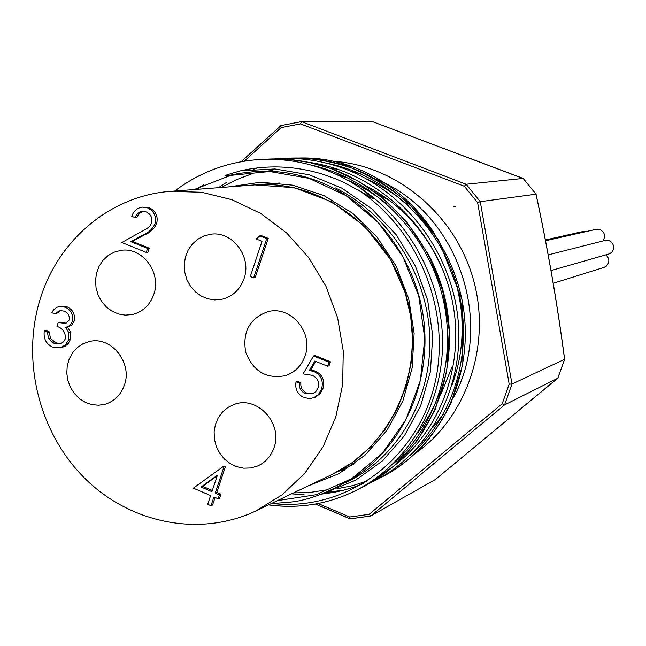 <?xml version="1.0" encoding="UTF-8"?>
<svg xmlns="http://www.w3.org/2000/svg" width="646" height="646" viewBox="0 0 646 646"><rect width="100%" height="100%" fill="white"/><g stroke="black" fill="none" stroke-linecap="round" stroke-linejoin="round"><path stroke-width="0.97" d="M363.246 187.816L368.656 189.867M377.256 193.703L389.175 200.276M452.289 366.282L441.234 393.551M436.26 402.119L434.887 404.251M477.644 202.674L480.285 201.681L536.01 194.188L523.171 178.433L466.162 184.255L480.285 201.681L511.979 384.063L504.542 404.937L557.773 378.225L564.588 359.289L511.979 384.063L509.177 384.12L477.644 202.674L464.337 186.25L300.511 123.887L281.171 127.625L280.832 125.631M298.743 158.036C316.992 157.446 335.056 160.402 352.91 166.902L361.38 170.342C391.605 183.803 416.024 204.952 434.645 233.795M455.559 281.01C459.637 297.087 461.761 310.266 461.93 320.545C462.988 343.034 459.661 364.594 451.966 385.234M274.413 158.94L280.412 158.553C302.199 157.6 323.622 161.024 344.681 168.832C406.399 191.991 452.273 253.999 458.167 320.909C464.022 388.036 429.412 452.571 375.229 480.503L369.948 483.103M325.891 492.47L344.092 490.12M378.831 478.573L382.48 476.748C436.236 449.027 470.506 385.097 464.676 318.623C458.91 252.416 413.036 190.95 352.393 168.34C331.543 160.612 310.338 157.228 288.762 158.173C308.683 157.341 329.831 160.701 352.215 168.251C372.855 177.036 391.823 188.874 409.12 203.773L438.489 239.747L462.148 300.148L462.843 364.174L451.207 402.652C443.963 417.639 435.138 431.391 424.721 443.899C411.615 457.853 397.532 468.81 382.48 476.756L375.229 480.503M364.804 485.897C419.617 457.707 454.776 391.88 448.72 323.945C442.68 255.743 395.861 192.936 333.538 169.543C312.357 161.629 290.635 158.149 268.381 159.094M174.743 191.03C200.405 171.707 229.378 161.161 261.646 159.4C296.433 158.076 329.048 167.411 359.475 187.405C411.227 221.457 443.503 283.796 442.542 345.683C441.38 407.658 407.004 464.054 357.101 489.878L357.093 489.886C329.024 504.058 299.518 509.048 268.583 504.865M194.163 189.544L230.598 175.389L269.737 171.513L309.071 178.344L345.998 195.585L377.991 222.2L402.846 256.486L418.81 296.151L424.769 338.488L420.352 380.607L405.914 419.642L382.521 453.007L351.844 478.557L315.999 494.739L277.368 500.658M271.102 503.654L289.384 502.217C309.499 500.448 332.706 491.073 359.006 474.099L360.508 473.017C406.617 439.506 431.924 377.482 423.348 316.847C414.627 256.115 372.726 202.351 318.494 181.356C297.959 173.508 277.013 170.205 255.663 171.432L238.576 173.483C225.801 176.253 222.054 176.665 227.319 174.711L240.32 170.859C267.646 164.641 295.279 165.804 323.202 174.347L335.799 178.853L345.626 183.206L373.646 198.952L359.475 187.405M455.18 206.405L453.314 206.704M311.025 165.037C372.459 178.49 425.213 230.356 441.84 293.825C458.498 357.529 437.608 426.255 391.839 465.055M326.06 163.067C386.946 174.646 439.805 224.364 457.231 286.622C474.576 348.775 454.784 416.985 409.935 455.543M368.042 480.713L352.845 485.614L337.131 488.764M251.577 173.919L235.992 179.863L221.223 187.477M293.567 492.906L310.371 492.389L327.021 489.838M360.508 473.017L357.052 475.472M346.191 482.417L348.331 481.343C398.38 456.399 431.867 398.768 429.776 336.832C427.692 275.115 389.74 215.021 335.355 187.889M240.32 170.859L274.954 168.961L309.184 174.783L341.92 188.164L371.393 208.496L396.216 234.748L415.321 265.894L427.66 300.172L432.747 336.025L430.365 371.797L420.764 405.478L404.428 435.743L382.254 461.066L355.542 480.236L325.374 492.615M347.467 180.032L356.398 184.175L367.978 190.594L379.065 197.975L386.994 204.112M428.201 254.04C441.355 278.426 448.405 304.306 449.333 331.697M439.328 393.503L434.29 405.543L429.848 414.256L423.178 425.254L417.639 433.014M367.025 179.152C382.012 185.741 395.715 194.454 408.143 205.307M352.91 166.902L328.338 161.355M257.286 167.92L253.684 169.195M226.794 182.196L218.413 187.695M291.604 493.843L304.056 494.715M321.425 494.133L333.901 492.397L343.083 490.387L355.058 486.769L363.843 483.361M380.139 475.141C436.179 442.575 467.284 368.729 451.812 298.686C436.559 228.426 376.481 171.368 308.069 162.194M203.571 184.772L196.691 189.351M273.161 503.614C342.509 511.204 411.76 464.296 432.723 391.605C453.96 318.874 422.331 231.874 357.553 189.536M280.962 125.59L301.48 121.626L372.831 121.747L523.155 178.433M435.436 479.485L370.812 516.001L350.108 518.843M435.396 479.518L557.756 378.233M564.572 359.297C557.28 303.717 547.751 248.678 535.994 194.196M564.564 359.257L564.628 359.281C557.328 303.693 547.8 248.653 536.051 194.163L536.002 194.18M372.904 121.779L523.325 178.595M557.861 378.023L435.42 479.502M464.337 186.25L466.162 184.255L301.48 121.626L300.511 123.887M370.812 516.001L504.542 404.937L502.176 403.79L509.177 384.12M318.115 503.541L349.72 516.994L350.035 518.835M370.747 516.033L369.157 514.337L502.176 403.79M545.531 240.756L596.177 229.306L600.094 229.588C604.922 232.447 605.835 236.25 602.823 240.99M548.204 254.895L605.036 240.425C609.477 239.819 612.327 241.717 613.603 246.11C613.95 250.026 612.319 252.667 608.718 254.04L551.03 270.561M605.803 254.871C609.622 258.473 609.816 262.219 606.392 266.112L604.058 267.387L553.226 283.271M545.377 239.973L582.361 231.672L585.518 231.72M40.262 298.823C21.019 360.129 38.93 432.586 84.537 478.08C130.121 523.526 199.897 537.642 256.22 510.784L282.439 494.602L305.049 472.985L323.105 446.725L335.823 416.84L342.655 384.515L343.268 351.069L337.624 317.864L325.939 286.275L308.715 257.592L286.663 232.996L260.718 213.455L231.962 199.711L201.584 192.258L170.786 191.329C110.846 195.455 58.35 239.69 40.262 298.823M244.002 278.757C252.182 256.793 232.277 230.509 210.459 234.288L203.635 236.056L197.418 239.448L192.128 244.285L188.043 250.309L185.378 257.197L184.255 264.602L184.74 272.127L186.807 279.387L190.344 285.992L195.173 291.612L201.043 295.949L207.641 298.767L214.633 299.914L221.659 299.34C232.495 296.692 239.941 289.828 244.002 278.757M153.829 294.318C161.758 272.604 142.136 246.586 120.834 250.398L114.213 252.15L108.189 255.501L103.077 260.265L99.145 266.192L96.577 272.983L95.519 280.267L96.028 287.672L98.055 294.81L101.519 301.327L106.227 306.874L111.944 311.154L118.371 313.956L125.171 315.127L132.002 314.602C142.613 312.042 149.888 305.275 153.829 294.318M124.436 384.976C132.721 362.495 110.821 335.662 89.164 341.572L82.817 343.858L77.189 347.661L72.57 352.797L69.195 358.974L67.232 365.886L66.788 373.17L67.878 380.446L70.446 387.342L74.371 393.503L79.434 398.598L85.385 402.377L91.91 404.63L98.677 405.244L105.338 404.178C114.608 401.19 120.98 394.787 124.436 384.976M273.928 447.936C283.295 423.736 257.269 395.344 234.24 404.412L227.933 407.456L222.515 411.978L218.267 417.744L215.425 424.43L214.117 431.698L214.415 439.175L216.305 446.459L219.68 453.177L224.38 458.983L230.146 463.57L236.686 466.687L243.663 468.188L250.713 467.97L257.455 466.057C265.377 462.528 270.86 456.488 273.928 447.936M305.001 356.067C313.948 332.771 290.708 305.178 267.815 311.703C249.614 318.405 242.25 331.947 245.73 352.32C253.305 371.547 266.612 379.307 285.653 375.601C294.996 372.322 301.448 365.814 305.001 356.067M261.331 235.637L268.211 238.358L255.186 277.586L253.652 277.877L250.317 276.545L262.01 241.297L256.276 239.02L259.805 235.847L261.331 235.637M143.089 211.258L139.197 213.438L136.726 217.379L134.99 217.557L131.752 216.257C133.625 210.967 137.154 207.931 142.338 207.14L149.412 207.85C155.904 211.048 158.31 216.353 156.631 223.758C154.111 229.007 150.179 232.665 144.833 234.732L132.503 241.434L149.274 248.193L147.991 252.158L146.279 252.4L121.779 242.508L147.062 228.547L150.122 225.785L151.576 222.959C152.577 217.807 150.801 214.133 146.246 211.936L142.201 211.29L139.528 212.09L136.799 214.359L134.99 217.557M142.338 207.14L149.412 207.85M60.676 310.451L56.646 313.536L54.789 313.891L51.632 312.575L53.82 309.595L56.687 307.407L59.375 306.487L65.214 307.189L67.055 306.85C72.933 309.676 75.324 314.392 74.225 320.997L71.722 325.043L67.628 327.078L70.422 331.907L70.382 339.513L68.323 343.389L65.125 346.199L62.016 347.435L60.167 347.847L52.479 347.007C46.044 343.85 43.314 338.496 44.291 330.946L46.165 330.566L49.306 331.882L50.404 338.254L55.621 342.751L60.579 343.664M59.375 306.487L61.233 306.156L67.055 306.85M44.291 330.946L47.441 332.27L48.539 338.649L53.763 343.155L60.716 343.607L63.518 341.855L65.278 338.908C65.787 332.617 63.017 328.434 56.977 326.359L58.205 322.467L60.062 322.104L66.15 323.194M296.038 381.802L299.397 383.183C298.961 388.052 300.931 391.516 305.292 393.584L312.866 393.575L315.934 391.468L318.179 387.632C319.536 381.826 317.485 377.708 312.034 375.286L303.087 373.897L313.56 355.938L314.99 355.494L330.421 361.792L329.056 365.806L327.651 366.266L314.836 361.025L309.321 370.481L310.758 370.005L315.434 371.062C322.629 374.817 325.124 380.688 322.919 388.666L320.392 393.349L315.66 397.112L309.999 398.671L303.741 397.492C297.426 394.246 294.859 389.021 296.038 381.802L297.491 381.31L300.85 382.69C300.414 387.552 302.376 391.008 306.729 393.067L312.995 393.519M315.773 361.413L310.758 370.005M223.346 466.444L225.591 466.089L216.79 492.397L220.989 494.198L219.688 498.09L218.106 498.793L213.899 496.976L210.967 505.729L207.697 504.324L210.62 495.571L193.372 488.15L223.346 466.444L224.017 466.727L215.199 493.084L219.414 494.893L218.106 498.793M215.078 497.485L212.558 505.019L210.967 505.729M259.805 235.847L266.701 238.576L268.211 238.358M266.701 238.576L253.652 277.877M147.7 208.004C154.2 211.21 156.607 216.523 154.927 223.944C152.399 229.201 148.467 232.867 143.113 234.942L130.758 241.652L147.563 248.427L149.274 248.193M147.563 248.427L146.279 252.4M130.758 241.652L132.503 241.434M154.927 223.944L156.631 223.758M58.205 322.467L65.278 323.436L69.227 320.02C69.703 315.724 67.967 312.753 64.019 311.114L59.731 310.548L54.789 313.891M53.763 343.155L55.621 342.751M48.539 338.649L50.404 338.254M47.441 332.27L49.306 331.882M65.214 307.189C71.1 310.023 73.491 314.739 72.4 321.361L69.889 325.414L65.787 327.457L68.581 332.286L68.549 339.909L70.382 339.513M68.549 339.909L65.311 345.061L60.167 347.847M68.581 332.286L70.422 331.907M65.787 327.457L67.628 327.078M72.4 321.361L74.225 320.997M201.067 487.011L211.92 491.679L217.444 475.165L201.067 487.011L202.683 486.333L212.324 490.475M219.414 494.893L220.989 494.198M215.199 493.084L216.79 492.397M224.017 466.727L225.591 466.089M217.234 475.811L202.683 486.333M313.56 355.938L329.016 362.253L330.421 361.792M305.292 393.584L306.729 393.067M299.397 383.183L300.85 382.69M309.321 370.481L314.004 371.531C321.215 375.302 323.719 381.18 321.506 389.167L322.919 388.666M321.506 389.167L318.397 394.528L313.431 397.96M314.004 371.531L315.434 371.062M329.016 362.253L327.651 366.266M333.909 161.314C396.684 165.554 455.244 214.488 473.365 279.492C491.646 344.447 467.05 416.84 415.62 453.242M432.941 427.361L443.6 413.844M453.056 398.283C496.08 321.999 456.577 210.394 375.899 179.289M360.936 173.952L351.271 171.465M337.89 169.187L332.068 168.614M344.488 470.441L340.733 470.328M332.31 474.358C392.526 446.023 426.174 369.189 407.206 299.251C388.739 229.185 321.232 179.402 254.904 184.909L294.229 187.695L331.907 201.875L364.942 226.504L390.709 259.765L405.284 293.001L410.678 316.241L412.616 339.949L411.05 363.536L406.027 386.413L397.371 408.716L385.202 429.388L370.005 447.517L352.215 462.625L332.31 474.358M228.829 186.896L260.572 182.237L292.896 185.2L324.155 195.722L352.756 213.358L377.199 237.268L396.2 266.257L408.732 298.848L414.134 333.344L412.148 367.945L402.902 400.867L386.922 430.422L365.087 455.147L338.561 473.841L308.715 485.655M349.72 516.994L369.157 514.337M281.171 127.625L244.22 161.185M241.233 161.694L280.719 125.809M349.849 518.665L315.498 504.033M143.113 234.942L144.833 234.732M357.101 489.878L364.732 485.929L393.099 466.824L416.832 441.355L435.024 409.968L446.685 371.692L449.301 330.962L442.833 290.983L428.338 254.298L406.447 221.57L382.48 197.829L357.868 180.912L331.002 168.59L309.337 162.461L288.891 159.473L261.646 159.4M280.929 158.528L288.762 158.173M247.919 169.3L246.352 169.955M268.494 504.906C299.478 509.072 329.008 504.066 357.093 489.886M272.757 170.471L266.588 171.15M336.542 174.452L348.872 178.369M365.983 185.822C401.319 203.991 427.305 232.875 443.939 272.483M536.027 194.139L523.284 178.49M564.612 359.313L557.845 378.128M301.44 121.626L280.929 125.59M280.792 125.671L241.12 161.71M315.337 504.066L349.97 518.811M350.148 518.843L370.715 516.033M256.22 510.784L354.509 463.739M170.786 191.329L279.443 183.036"/></g></svg>
